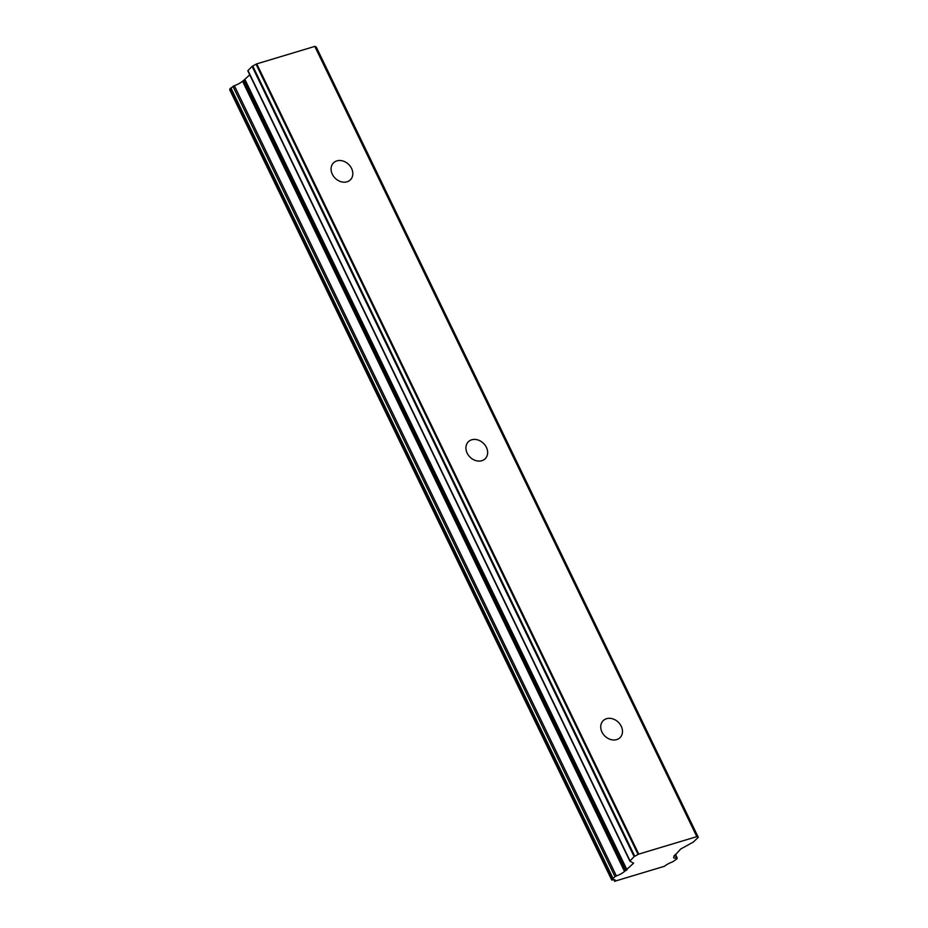 <?xml version="1.0" encoding="UTF-8"?>
<svg xmlns="http://www.w3.org/2000/svg" width="928" height="928" viewBox="0 0 928 928"><rect width="100%" height="100%" fill="white"/><g stroke="black" fill="none" stroke-linecap="round" stroke-linejoin="round"><path stroke-width="1.39" d="M601.982 732.053A11.96 9.64 44.7 0 0 620.101 737.574A11.96 9.64 44.7 0 0 621.238 726.264A11.96 9.64 44.7 0 0 603.119 720.743A11.96 9.64 44.7 0 0 601.982 732.053M332.328 174.244A11.96 9.64 44.7 0 0 350.448 179.765A11.96 9.64 44.7 0 0 351.573 168.444A11.96 9.64 44.7 0 0 333.454 162.922A11.96 9.64 44.7 0 0 332.328 174.244M467.155 453.142A11.96 9.64 44.7 0 0 485.274 458.664A11.96 9.64 44.7 0 0 486.4 447.354A11.96 9.64 44.7 0 0 468.28 441.832A11.96 9.64 44.7 0 0 467.155 453.142M674.018 855.744L674.192 856.486A7.61 1.81 154.2 0 0 673.682 857.727A7.61 1.81 154.2 0 0 676.558 857.832L677.057 858.748L672.51 861.915A7.61 1.81 154.2 0 0 664.541 866.253L614.823 881.206A7.61 1.81 154.2 0 0 615.206 880.115A7.61 1.81 154.2 0 0 612.329 880.011L229.773 89.819M314.801 46.4L696.824 836.638L638.754 854.096L256.743 63.87L314.801 46.4A3.004 0.708 154.2 0 1 315.056 46.47L316.112 46.957L698.134 837.195A2.691 0.638 -25.8 0 1 698.285 837.3A2.691 0.638 -25.8 0 1 698.297 837.311L693.32 842.056L680.642 849.062L674.238 856.173M229.703 89.691L232.986 86.385L615.009 876.612L616.366 875.939A7.61 1.81 154.2 0 0 624.532 871.427L633.58 863.214L629.857 861.08L634.126 856.614A2.691 0.638 -25.8 0 1 634.764 856.254L252.741 66.016A2.691 0.638 154.2 0 0 252.103 66.375L634.126 856.614M615.009 876.612L611.726 879.93M698.134 837.195L697.079 836.708L315.056 46.47M252.741 66.016L256.058 64.218L638.081 854.456A3.004 0.708 -25.8 0 1 638.754 854.096M638.081 854.456L634.764 856.254M629.996 860.778L247.985 70.54L629.845 861.01M247.985 70.54L252.103 66.375M256.058 64.218A3.004 0.708 -25.8 0 1 256.743 63.87M316.274 47.061L698.285 837.3L316.274 47.073A2.691 0.638 154.2 0 0 316.274 47.061A2.691 0.638 154.2 0 0 316.112 46.957M616.366 875.939L234.355 85.701L232.986 86.385M234.355 85.701A7.61 1.81 154.2 0 0 242.521 81.188L624.532 871.427M625.344 870.882L243.322 80.655L242.521 81.188M243.322 80.655L249.76 74.808M614.823 881.206L614.116 879.744M613.965 879.744L614.73 881.322M612.874 878.05L230.863 87.812M229.819 88.868L611.83 879.106M627.003 869.849L244.992 79.622M675.039 854.711L676.558 857.832M626.156 870.441L244.145 80.202M677.115 857.808L675.422 854.328M629.857 861.08L247.834 70.841M611.726 880.011L229.703 89.772M614.696 881.426L613.884 879.756M677.15 857.855L675.445 854.305"/></g></svg>
